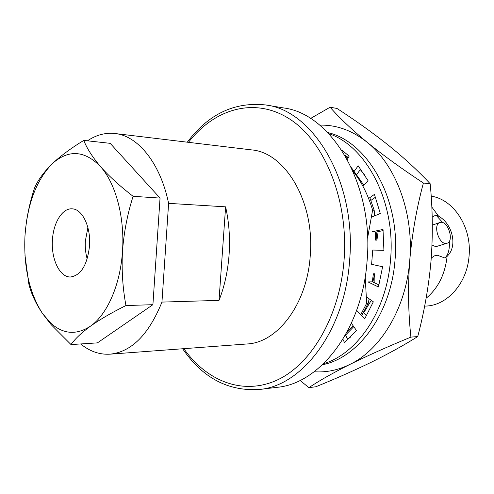 <?xml version="1.0" encoding="UTF-8"?>
<svg xmlns="http://www.w3.org/2000/svg" width="494" height="494" viewBox="0 0 494 494"><rect width="100%" height="100%" fill="white"/><g stroke="black" fill="none" stroke-linecap="round" stroke-linejoin="round"><path stroke-width="0.74" d="M431.805 207.048L438.629 216.236L435.943 215.063L432.182 217.132M431.287 257.485L431.515 257.856L434.411 255.873L437.233 255.176L445.001 258.047L447.107 256.367C445.045 274.398 438.048 288.36 426.112 298.252M445.804 243.449L447.484 243.104C453.906 240.609 448.429 222.164 441.321 222.269L439.425 222.664C433.096 225.295 438.765 243.795 445.804 243.449M431.997 244.999L435.801 246.704L446.601 243.394M156.876 245.481L156.067 257.584M127.353 322.273L121.061 326.602M283.247 107.89C331.11 113.379 374.174 183.978 367.091 260.844C362.392 329.56 319.89 383.764 276.955 387.339L259.331 389.482C302.229 385.956 344.861 330.776 349.598 260.678C356.73 182.249 313.56 110.366 265.735 104.963L283.247 107.89M87.45 140.815C96.207 134.924 105.376 132.491 114.966 133.516C137.875 135.764 160.303 162.958 168.608 203.355L225.61 206.838C229.049 222.226 230.21 238.176 229.086 254.682C227.864 271.169 224.511 286.403 219.015 300.377L161.952 302.093C148.75 334.636 131.435 351.994 110.001 354.173C99.504 354.791 89.729 351.382 80.676 343.948M114.966 133.516L251.397 149.873C285.112 152.245 315.042 202.04 310.232 255.855C307.101 304.236 277.362 342.83 247.031 343.966L110.001 354.173M347.622 339.292L350.246 337.316M346.671 332.758L353.074 325.688M360.731 314.697L366.641 303.328L368.203 303.273L369.16 298.839M345.121 335.55L353.76 326.664M361.651 315.678L368.203 303.273M447.107 256.367L447.743 255.664C457.734 245.722 452.35 223.609 438.629 216.236M431.169 196.174C453.603 199.335 471.949 227.104 469.065 256.028C467.133 283.408 446.99 305.687 425.723 306.064L424.642 306.107M374.637 215.853L374.174 210.253L372.612 210.148C368.049 194.753 361.54 181.804 353.074 171.301M374.174 210.253L369.808 197.643M363.751 185.034L351.469 167.738M364.936 175.351L360.299 169.609M347.992 158.216L345.683 156.573M348.363 157.555L344.917 155.264M372.846 281.994L374.773 273.775L374.903 282.994M378.126 231.667L376.928 240.146L376.125 232.019M365.214 276.72L366.641 303.328M372.612 210.148L367.592 238.003M372.272 281.852L373.408 273.781L374.773 273.775M376.928 240.146L375.564 240.103L375.465 231.989M131.49 166.737L137.147 172.943M161.952 302.093L168.608 203.355M445.001 258.047C448.41 254.435 449.824 248.902 449.237 241.443M442.723 222.578L435.943 215.063M219.015 300.377L225.61 206.838M52.432 240.09C51.018 259.029 59.737 277.43 70.512 276.992C80.985 275.405 87.327 265.025 89.525 245.851C90.97 226.771 82.239 208.851 72.044 208.839C62.287 208.067 53.303 222.819 52.432 240.09M87.889 227.58L85.369 240.893C84.993 247.259 85.598 253.292 87.185 258.986M83.782 140.407L110.168 143.334L160.044 198.082L152.912 304.687L125.951 305.551C122.642 287.835 121.493 269.644 122.506 250.983C120.474 284.532 107.241 314.53 90.575 326.089C76.496 335.327 63.189 334.315 50.654 323.039L42.49 313.492C29.368 292.936 23.527 267.044 24.984 235.823C27.232 204.664 36.099 180.853 51.58 164.397L54.278 161.946C69.913 149.355 85.388 150.985 100.702 166.824C92.557 157.265 86.919 148.459 83.782 140.407C72.254 147.428 62.435 154.554 54.334 161.804L51.58 164.397C43.447 172.579 37.772 180.44 34.549 187.986C30.733 199.471 27.942 211.364 26.176 223.659M133.102 196.316C127.489 213.865 123.957 232.087 122.506 250.983C124.846 217.49 115.72 183.564 100.702 166.824C109.254 176.42 120.061 186.244 133.102 196.316L160.044 198.082M152.912 304.687L97.398 342.885L71.006 344.565C74.989 338.903 81.51 332.746 90.575 326.089C100.097 319.383 111.891 312.535 125.951 305.551M24.99 255.349L28.788 283.778C31.011 293.183 35.58 303.088 42.49 313.492L51.191 324.7L71.006 344.565M363.695 312.813L371.284 300.358M430.175 183.743C432.676 209.067 432.966 234.669 431.052 260.542C428.786 286.094 424.346 311.43 417.733 336.562L410.909 337.112C408.229 312.332 407.84 286.73 409.754 260.313C412.157 233.569 416.701 207.807 423.395 183.033L430.175 183.743C418.122 170.844 404.277 158.068 388.642 145.421C372.704 132.763 355.482 120.443 336.982 108.445L330.091 107.229L310.535 118.486M423.395 183.033C402.011 168.936 383.276 155.363 367.19 142.328C351.555 129.366 339.193 117.671 330.091 107.229M417.733 336.562C403.993 345.189 388.593 353.71 371.519 362.121C354.068 370.586 335.494 378.799 315.808 386.771L308.861 387.642C319.149 380.763 332.826 373.019 349.9 364.411C367.517 355.705 387.852 346.603 410.909 337.112M300.086 380.411L308.861 387.642M319.729 125.143C336.395 124.71 352.21 130.441 367.19 142.328C395.719 164.947 413.929 212.877 409.754 260.313C406.235 307.855 380.954 349.561 349.9 364.411C338.106 370.167 326.201 372.612 314.184 371.747M327.75 132.54C367.653 141.593 400.69 199.008 395.058 259.511C391.26 313.412 358.341 357.86 322.52 364.72M328.806 133.646C366.381 146.07 395.848 201.756 390.563 259.455C386.919 310.596 357.323 353.815 323.632 363.658M341.65 150.003L349.165 156.104L347.301 159.463M354.334 171.091L358.187 165.805L368.135 180.823L362.781 185.966M368.629 198.477L374.44 194.383L380.294 213.47L371.068 217.354M383.128 230.575L376.453 232.032L371.951 231.84L382.998 229.407L383.918 250.353L372.729 250.044L371.611 264.309L382.615 266.748L378.447 286.977L368.018 281.907L372.532 281.846L378.997 284.97M366.073 296.622L373.328 301.822L364.671 318.902L356.649 310.337M351.382 323.292L356.452 330.474L344.497 342.54L342.91 339.292M345.578 335.142L347.801 339.662M363.479 312.585L366.511 315.802M372.729 250.044L383.918 250.328M375.502 197.18L370.901 200.41M360.694 169.072L356.847 174.326M188.473 142.328C214.279 108.933 254.416 96.472 289.496 118.924C324.484 141.148 348.789 200.045 344.046 260.264C339.718 316.555 311.115 364.621 276.936 380.158C242.622 395.768 206.616 380.96 183.83 348.671M265.735 104.963C234.601 101.622 208.456 114.034 187.306 142.192M182.65 348.764C202.521 377.842 228.08 391.415 259.331 389.482M439.425 222.664L432.318 225.122M50.654 323.039L51.191 324.7"/></g></svg>

